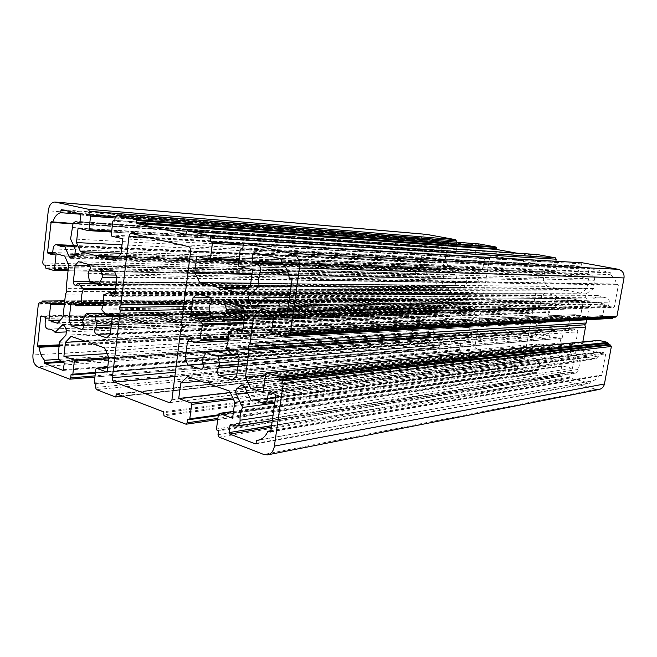 <?xml version="1.0" encoding="UTF-8"?>
<svg xmlns="http://www.w3.org/2000/svg" width="657" height="657" viewBox="0 0 657 657"><rect width="100%" height="100%" fill="white"/><g stroke="black" fill="none" stroke-linecap="round" stroke-linejoin="round"><path stroke-width="0.49" stroke-dasharray="3.29 2.46" d="M489.72 257.437L492.052 255.565L538.412 264.311L540.103 267.029L532.474 311.114L532.958 313.282L531.784 315.081L524.245 358.607L522.504 360.389L476.539 348.752L474.986 346.075L481.992 303.945L481.343 301.809L482.632 300.101L489.72 257.437L150.313 237.801M181.611 322.94L532.474 311.114M182.235 326.472L532.958 313.282M180.798 329.379L531.784 315.081M449.955 310.465L450.127 311.976C451.269 313.874 450.907 315.179 449.035 315.877L440.034 313.8L438.088 310.4L439.697 300.356L441.504 298.574L444.198 300.898L448.928 299.535L450.562 290.616L446.678 286.822L443.927 287.865L442.12 285.269L443.738 275.16L446.629 272.795L455.285 274.593C457.215 275.874 457.288 277.303 455.49 278.88L454.858 280.219L456.015 285.557L458.594 285.614L463.932 287.511L467.045 282.797L466.872 281.27C465.69 279.274 466.109 277.944 468.137 277.279L477.368 279.168L479.429 282.625L477.713 292.981L475.799 294.821L473.007 292.455L467.817 294.393L466.519 303.501L471.012 306.991L473.204 305.76C474.576 305.94 475.233 306.835 475.159 308.437L473.459 318.727L470.461 321.027L461.625 318.932C459.678 317.586 459.613 316.157 461.411 314.621L462.052 313.29L460.886 307.919L458.717 307.813L452.993 305.85L449.955 310.465L82.708 320.887M83.743 325.576L440.034 313.8M82.996 320.246L438.088 310.4M89.919 265.814L443.738 275.16M78.454 261.683L446.629 272.795M567.82 326.381L572.296 329.954L573.044 330.192L575.36 328.919C577.018 329.058 577.815 330.028 577.741 331.81L575.77 342.806L572.321 345.221L562.17 342.814C559.945 341.344 559.863 339.8 561.94 338.191L562.679 336.786L560.881 330.643L559.509 330.832L552.266 328.664L548.809 333.542L548.997 335.16C550.295 337.131 549.917 338.511 547.872 339.308L537.426 336.934L535.209 333.255L537.073 322.546L539.027 320.673L542.28 323.203L547.651 321.823L547.963 321.273C547.396 318.045 547.913 315.056 549.539 312.305L545.088 308.19L544.431 307.961L542.041 309.258C540.514 309.069 539.791 308.141 539.873 306.449L541.746 295.658L545.064 293.178L554.984 295.239C557.202 296.635 557.276 298.171 555.214 299.83L554.483 301.251L555.806 306.983L558.236 307.098L564.913 309.209L568.469 304.207L568.272 302.573C566.925 300.479 567.385 299.058 569.644 298.319L580.336 300.487L582.702 304.224L580.714 315.303L578.628 317.232L575.245 314.654L569.66 316.091L569.332 316.649C569.915 319.926 569.381 322.948 567.714 325.724L567.82 326.381L226.287 348.621M236.635 376.034L575.77 342.806M232.225 379.902L572.321 345.221M203.235 363.871L537.426 336.934M203.366 357.704L535.209 333.255M423.067 246.966L424.373 247.221C425.908 243.936 428.233 241.965 431.337 241.3L432.01 239.353L448.427 242.392L448.871 243.156L448.205 247.295L447.606 247.853L444.649 247.319C442.719 247.475 441.709 248.683 441.619 250.958L439.944 258.185L444.042 265.198L443.549 268.261L441.249 270.158L440.124 270.561L438.671 269.633L434.597 262.636L431.895 262.997L427.387 261.708C425.884 261.782 424.939 262.685 424.545 264.418L423.51 268.007L420.061 267.3L419.634 266.545L423.067 246.966L51.221 221.77M73.264 223.511L424.373 247.221M80.614 214.223L431.337 241.3M70.595 238.869L439.944 258.185M616.332 284.046L618.393 284.941L614.377 306.778L613.704 307.377L609.179 306.458L608.628 305.595L609.261 302.154C609.4 299.551 608.242 298.089 605.795 297.777L598.01 295.568L590.586 300.922L589.354 301.333L587.432 300.274L585.527 297.26L586.126 293.901L593.509 288.53L594.355 280.301C595.127 277.722 594.314 275.997 591.924 275.152L588.729 274.544L588.187 273.698L589.009 269.156L589.723 268.549L610.197 272.335L610.246 274.675C613.728 276.728 615.757 279.849 616.332 284.046L289.244 278.379M289.523 297.629L598.01 295.568M600.835 351.996L605.146 353.014L605.697 353.893L601.755 375.336L599.562 375.278C597.829 378.407 595.283 380.313 591.908 380.986L590.791 381.126L589.945 383.203L570.112 378.054L569.586 377.192L570.908 372.223L575.532 373.094C577.322 372.65 578.234 371.419 578.25 369.415L580.287 361.646L575.376 353.663L575.967 350.353L579.712 348.054L581.872 349.163L586.824 357.162L596.564 358.747L599.398 355.938L600.597 351.98L269.345 392.336M270.873 430.729L599.562 375.278M259.334 439.944L590.791 381.126M416.111 337.665L416.349 336.129C413.688 334.224 412.144 331.448 411.701 327.802L410.149 326.972L413.113 308.067L413.623 307.542L417.08 308.347L417.507 309.11L417.031 312.124C416.94 314.448 417.86 315.738 419.79 315.992L425.802 318.029L431.698 313.332L432.659 312.97L434.244 313.939L435.796 316.666L435.312 319.688L429.382 324.369L428.734 331.678C428.126 333.953 428.775 335.513 430.688 336.359L433.25 337.016L433.694 337.788L432.552 342.346L416.39 338.174L416.111 337.665L62.021 361.465M59.114 359.338L416.349 336.129M59.573 346.206L411.701 327.802M66.842 331.916L425.802 318.029M582.529 262.816L581.461 263.818L581.043 266.2L242.704 248.929M581.043 266.2L579.852 265.986L579.146 266.586L577.495 275.858L578.029 276.696L588.557 278.716L252.584 269.657M588.557 278.716L586.75 288.768L250.325 286.427M586.75 288.768L580.698 293.186L242.523 293.794M580.698 293.186L565.611 290.139L247.763 288.85M565.611 290.139L563.534 290.928L220.465 290.065M563.534 290.928L561.866 289.376L249.011 287.676M561.866 289.376L547.15 286.403L250.76 283.208M547.15 286.403L543.257 280.128L252.042 273.682M543.257 280.128L544.957 270.347L196.78 256.386M544.957 270.347L555.124 272.294L555.797 271.702L557.399 262.562L556.881 261.741L555.814 261.543L243.829 243.657M537.319 254.555L536.211 256.731L516.731 253.15M479.265 243.985L478.288 244.938L477.918 247.163L114.794 220.473M477.918 247.163L476.276 247.549L474.847 256.214L475.315 256.994L484.48 258.751L122.711 238.778M484.48 258.751L482.92 268.146L120.962 253.799M482.92 268.146L477.664 272.351L114.761 260.574M477.664 272.351L464.532 269.69L117.841 257.207M464.532 269.69L462.725 270.462L97.146 257.782M462.725 270.462L461.271 269.033L118.58 256.402M461.271 269.033L448.435 266.438L121.019 253.29M448.435 266.438L445.027 260.624L122.013 244.815M445.027 260.624L446.497 251.467L78.068 228.16M446.497 251.467L455.35 253.159L455.95 252.6L457.338 244.043L455.95 243.106L115.23 216.761M455.95 243.106L456.106 242.154M426.459 234.368C423.338 234.426 421.359 236.257 420.529 239.871L415.29 273.32L416.004 274.569L417.762 274.946L45.53 265.379M417.762 274.946L418.024 276.761L425.03 278.248L425.58 277.714L427.19 267.555L56.116 253.758M427.19 267.555L434.762 269.115L64.772 256.074M434.762 269.115L438.12 274.913L68.689 265.1M438.12 274.913L435.755 289.745L66.135 288.333M435.755 289.745L436.363 291.807L66.85 291.552M436.363 291.807L435.156 293.465L65.495 294.139M435.156 293.465L432.799 308.232L62.965 317.191M432.799 308.232L427.921 312.141L57.438 323.236M427.921 312.141L420.423 310.35L60.345 320.058M420.423 310.35L422.016 300.282L421.58 299.526L414.6 297.925L413.91 299.51L41.465 303.485M413.91 299.51L411.988 299.083L411.126 299.953L405.969 332.869C405.689 336.737 407.094 339.283 410.198 340.49L438.375 347.832L439.188 346.978L439.533 344.851L71.071 374.564M184.009 303.945L482.632 300.101M183.689 306.466L481.343 301.809M183.287 309.661L481.992 303.945M106.763 337.87L470.461 321.027M110.277 334.265L473.459 318.727M116.962 276.917L479.429 282.625M114.482 271.423L477.368 279.168M245.225 312.157L582.702 304.224M242.129 305.924L580.336 300.487M197.141 293.761L545.064 293.178M210.642 297.703L541.746 295.658M73.888 246.367L434.597 262.636M281.065 262.644L610.246 274.675M291.117 286.255L593.509 288.53M253.495 400.023L586.824 357.162M274.749 403.102L580.287 361.646M59.245 342.313L429.382 324.369M439.533 344.851L440.601 345.097L441.093 344.588L442.44 336.236L441.997 335.456L433.382 333.28L107.099 353.614M433.382 333.28L434.819 324.295L85.525 341.336M434.819 324.295L439.755 320.419L71.055 336.343M439.755 320.419L452.418 323.482L88.424 341.262M452.418 323.482L454.201 322.792L87.767 340.342M454.201 322.792L455.638 324.262L89.451 342.691M455.638 324.262L468.589 327.408L104.635 347.931M468.589 327.408L472.112 333.469L108.84 357.63M472.112 333.469L470.584 342.683L107.14 372.19M470.584 342.683L461.452 340.4L459.555 349.376L460.951 350.411L95.922 384.074M460.951 350.411L460.59 352.579L461.354 353.909L477.475 358.139L478.608 356.143L517.289 366.228L517.716 368.692L535.545 373.291L536.399 372.404L536.794 370.129L187.582 419.133M536.794 370.129L538.067 370.408L538.584 369.875L540.144 360.972L539.635 360.135L529.78 357.638L230.205 392.5M529.78 357.638L531.439 348.062L200.508 381.027M531.439 348.062L537.097 344.005L187.697 376.609M537.097 344.005L551.601 347.52L209.066 382.571M551.601 347.52L553.646 346.814L208.474 381.807M553.646 346.814L555.288 348.415L210.569 384.501M555.288 348.415L570.153 352.012L229.523 391.046M570.153 352.012L574.185 358.582L234.754 402.084M574.185 358.582L572.419 368.413L232.578 418.263M572.419 368.413L561.883 365.801L559.739 375.369L561.333 376.502L218.51 430.967M561.333 376.502L560.922 378.818L561.792 380.255L596.342 389.314L599.266 389.412M598.741 340.359L598.141 340.934L596.071 352.226L263.096 392.516M596.071 352.226L586.652 349.976L263.884 386.866M586.652 349.976L582.554 343.381L265.494 375.221M582.554 343.381L582.816 341.911M586.816 319.787L589.198 306.614L273.739 315.623M589.198 306.614L595.316 302.22L261.626 308.913M595.316 302.22L604.851 304.191L274.199 312.289M604.851 304.191L602.773 315.598L603.323 316.46L612.242 318.374L284.111 336.244M613.162 317.249L613.285 316.592L285.491 333.263M613.285 316.592L615.888 317.109M131.737 233.514L492.052 255.565M188.534 246.63L538.412 264.311M190.67 251.031L540.103 267.029M171.929 399.801L524.245 358.607M82.93 323.252L450.127 311.976M82.199 329.264L448.6 315.836M74.98 304.873L439.697 300.356M74.906 304.585L443.294 300.126M103.001 305.398L444.411 300.865M103.363 303.435L448.928 299.535M103.469 302.639L449.199 299.009M115.468 289.745L450.562 290.616M115.575 288.834L450.464 290.008M97.696 283.881L446.678 286.822M77.189 284.054L445.397 287.035M89.442 281.475L442.12 285.269M88.506 264.401L455.285 274.593M88.794 271.169L455.49 278.88M88.071 273.279L454.858 280.219M89.475 281.681L456.015 285.557M94.953 282.239L456.467 285.877M98.501 284.629L463.727 287.438M116.067 284.58L464.253 287.323M116.897 277.484L467.045 282.797M232.052 354.649L572.296 329.954M238.121 354.082L573.807 329.765M239.074 357.876L577.741 331.81M236.931 373.866L562.17 342.814M237.949 366.286L561.94 338.191M238.245 364.093L562.679 336.786M232.635 355.026L561.349 331.005M560.881 330.643L231.839 354.435L560.832 330.643M228.258 350.69L552.545 328.746M206.158 352.292L551.954 328.845M202.241 359.905L548.809 333.542M202.504 362.549L548.997 335.16M201.888 369.086L547.24 339.267M192.567 341.353L537.073 322.546M192.583 341.418L541.196 322.357M228.151 340.86L542.477 323.17M228.357 339.168L547.651 321.823M228.414 338.322L547.963 321.273M243.681 323.614L549.539 312.305M243.821 322.595L549.433 311.664M65.643 210.585L431.583 239.723M61.306 209.616L432.01 239.353M80.203 213.837L448.427 242.392M80.729 215.02L448.871 243.156M80.006 221.565L448.205 247.295M79.382 222.452L447.548 247.845M444.649 247.319L79.899 221.967L444.929 247.352M72.442 227.494L441.619 250.958M75.391 249.783L444.042 265.198M291.503 278.921L618.023 284.366M292.012 279.89L618.393 284.941M286.846 316.74L614.377 306.778M286.173 317.701L613.548 307.361M286.961 315.935L609.179 306.458M287.166 314.465L608.628 305.595M287.971 308.741L609.261 302.154M275.086 301.53L605.573 297.785M255.442 306.712L590.586 300.922M256.731 305.521L587.432 300.274M262.225 300.454L585.527 297.26M275.037 394.249L605.146 353.014M275.776 395.744L605.697 353.893M270.774 431.46L601.755 375.336M270.52 431.953L601.212 375.689M256.074 443.294L590.479 382.85M255.844 443.771L589.945 383.203M271.374 427.206L570.112 378.054M271.587 425.67L569.586 377.192M232.291 424.989L570.383 372.774M231.001 424.512L571.163 372.24M59.557 345.615L410.428 327.482M59.516 344.826L410.149 326.972M43.485 316.666L413.113 308.067M41.358 315.96L413.738 307.558M45.119 317.216L417.08 308.347M45.612 318.399L417.507 309.11M45.111 323.063L417.031 312.124M49.094 329.075L419.889 315.984M63.975 325.067L431.698 313.332M581.461 263.818L243.23 244.954M579.934 265.995L242.737 248.683L579.852 265.986M579.146 266.586L240.257 249.603M577.495 275.858L238.212 265.026M578.029 276.696L238.91 266.413M555.034 272.285L238.811 260.509L555.124 272.294M555.797 271.702L238.943 259.54M557.399 262.562L243.213 245.094M556.881 261.741L243.657 243.862M536.909 254.949L186.563 231.371M536.67 256.337L186.276 233.646M536.169 256.723L185.775 234.303M478.288 244.938L115.205 216.917M476.957 246.991L114.819 220.309L476.9 246.983M476.276 247.549L112.848 221.138M474.847 256.214L111.263 234.96M475.315 256.994L111.821 236.183M455.285 253.15L111.6 232.02M455.95 252.6L111.698 231.116M457.338 244.043L115.082 218.017M456.878 243.279L115.213 216.909M420.529 239.871L48.265 210.807M415.29 273.32L42.721 262.89M416.004 274.569L43.543 264.812M417.597 276.006L45.358 267.029M418.024 276.761L45.85 268.187M424.948 278.24L68.065 270.733L425.03 278.248M425.58 277.714L68.156 269.904M422.016 300.282L64.353 304.569M421.58 299.526L64.476 303.394M414.707 297.941L64.756 300.873L414.6 297.925M414.074 298.45L41.637 301.85M412.161 299.099L41.531 302.828M38.336 304.158L411.126 299.953M405.969 332.869L32.932 354.961M521.814 360.34L170.606 402.306M175.403 372.223L474.986 346.075M174.869 376.461L476.539 348.752M466.872 281.27L116.141 275.102M85.837 313.939L452.698 306.039M104.882 313.381L453.207 305.932M112.06 316.042L460.434 307.591M112.158 316.567L460.886 307.919M111.353 325.01L462.052 313.29M111.115 327.046L461.411 314.621M110.335 333.797L461.625 318.932M112.175 317.955L475.159 308.437M111.608 314.9L471.734 306.581M106.565 315.278L470.412 306.778M101.942 310.055L466.519 303.501M101.827 309.094L466.421 302.893M103.371 295.642L467.817 294.393M103.699 294.804L468.096 293.868M109.185 292.62L472.769 292.488M114.975 293.802L473.935 293.244M115.041 293.408L477.713 292.981M103.921 268.565L468.441 277.311M545.088 308.19L218.641 317.701M226.139 347.537L567.714 325.724M228.127 332.573L569.332 316.649M228.537 331.654L569.66 316.091M235.411 329.428L575.023 314.687M580.714 315.303L242.753 330.537L576.361 315.516M228.907 302.351L570.079 298.36M243.64 308.971L568.272 302.573M244.938 311.59L568.469 304.207M244.273 319.228L565.25 309.012M222.066 320.09L564.65 309.127M216.342 316.904L556.315 307.336M210.815 316.46L555.806 306.983M209.082 307.033L554.483 301.251M209.994 304.7L555.214 299.83M209.657 297.145L554.984 295.239M210.527 314.925L539.873 306.449M195.499 318.637L543.626 308.396M443.549 268.261L74.857 254.604M73.099 223.848L422.648 247.328M52.7 252.502L419.634 266.545M52.585 253.635L420.061 267.3M52.034 254.505L423.437 267.999M52.576 253.659L424.069 267.465M53.086 248.904L424.545 264.418M73.65 245.808L428.421 262.003M72.812 256.944L438.671 269.633M72.221 257.618L441.249 270.158M586.126 293.901L289.909 294.853M281.475 259.663L610.567 272.91M280.982 258.702L610.197 272.335M254.111 252.699L589.805 268.565M260.049 254.029L589.009 269.156M281.097 262.373L588.187 273.698M282.469 263.753L588.729 274.544M283.339 264.574L591.924 275.152M288.16 272.934L594.355 280.301M574.275 373.036L235.009 426.007M271.004 392.894L600.022 352.546M275.48 397.846L599.398 355.938M261.1 402.667L594.503 358.344M244.576 386.817L581.872 349.163M243.106 385.174L578.751 348.424M244.971 387.638L575.967 350.353M247.393 392.672L575.376 353.663M273.041 415.29L578.25 369.415M434.244 313.939L64.673 326.127M63.844 362.147L416.39 338.174M63.22 370.367L432.405 342.33M63.606 369.636L433.045 341.829M64.304 363.354L433.694 337.788M63.795 362.122L433.25 337.016M60.863 361.03L430.688 336.359M58.58 353.688L428.734 331.678M65.955 335.127L435.312 319.688M66.48 330.405L435.796 316.666M410.198 340.49L37.745 366.844M438.112 347.808L69.47 379.146M439.188 346.978L95.043 375.845M440.445 345.081L72.114 374.958M441.093 344.588L95.437 372.388M442.44 336.236L108.701 358.845M441.997 335.456L108.832 357.605M461.616 340.416L107.691 367.46M460.943 340.926L95.815 369.094M459.555 349.376L94.288 382.382M460.015 350.173L94.83 383.647M460.59 352.579L95.528 387.474M461.354 353.909L96.431 389.601M477.475 358.139L122.81 396.179M477.935 357.802L121.882 395.826M478.148 356.488L117.71 394.216M478.608 356.143L116.765 393.855M517.289 366.228L163.462 411.799M517.617 366.787L163.872 412.719M517.388 368.134L163.601 414.879M517.716 368.692L164.012 415.799M535.159 373.266L185.578 424.159M536.399 372.404L217.878 418.378M537.837 370.4L188.879 419.634M538.584 369.875L218.354 414.822M540.144 360.972L233.391 399.193M539.635 360.135L232.759 397.863M562.121 365.809L233.498 411.463M561.349 366.343L218.428 414.255M559.739 375.369L216.473 429.005M560.265 376.223L217.138 430.45M560.922 378.818L218.001 434.745M561.792 380.255L219.126 437.168M596.342 389.314L263.802 454.488M598.141 340.934L265.699 373.718M602.773 315.598L271.555 331.407M603.323 316.46L272.285 332.869M615.593 317.085L288.563 334.134M131.474 233.473L491.83 255.54M81.706 329.379L449.035 315.877M72.828 302.154L441.504 298.574M102.985 305.448L444.198 300.898M97.318 283.569L446.144 286.624M75.498 285.36L443.927 287.865M95.002 282.255L456.377 285.885M92.481 281.771L458.594 285.614M116.034 284.875L463.932 287.511M238.507 354.665L573.044 330.192M235.978 353.006L575.36 328.919M215.742 355.749L559.509 330.832M228.119 350.534L552.266 328.664M201.124 369.316L547.872 339.308M189.865 338.626L539.027 320.673M228.151 340.893L542.28 323.203M61.273 209.616L431.978 239.353M79.316 222.452L447.606 247.853M285.959 317.742L613.704 307.377M288.998 301.366L605.795 297.777M274.092 301.588L604.818 297.818M253.832 307.394L589.354 301.333M270.306 432.051L601.393 375.697M257.922 440.297L591.908 380.986M255.622 443.877L590.134 383.212M230.681 424.471L570.908 372.223M41.227 315.935L413.623 307.542M49.144 329.083L419.79 315.992M48.733 329.083L420.201 315.968M185.717 234.303L536.211 256.731M111.6 232.028L455.35 253.159M41.539 302.795L411.988 299.083M169.802 402.61L522.504 360.389M104.775 313.258L452.993 305.85M92.867 316.797L458.717 307.813M112.06 316.033L460.508 307.583M109.834 313.685L473.204 305.76M111.895 315.516L471.012 306.991M115.139 292.562L473.007 292.455M112.79 296.315L475.799 294.821M103.568 268.516L468.137 277.279M242.95 329.067L575.245 314.654M240.084 333.707L578.628 317.232M228.34 302.277L569.644 298.319M244.232 319.524L564.913 309.209M213.895 316.666L558.236 307.098M216.391 316.92L556.241 307.345M193.511 320.033L542.041 309.258M217.771 317.331L544.431 307.961M51.18 221.77L423.034 246.966M51.952 254.514L423.51 268.007M73.477 245.422L427.387 261.708M61.429 246.556L431.895 262.997M70.931 258.258L440.124 270.561M254.004 252.69L589.723 268.549M269.033 392.303L600.597 351.98M274.905 401.944L596.564 358.747M252.28 400.105L587.752 357.006M241.776 384.887L579.712 348.054M272.294 420.595L575.532 373.094M62.85 324.583L432.659 312.97M63.056 370.417L432.552 342.346M94.904 377.052L438.375 347.832M95.355 373.119L440.601 345.097M107.699 367.419L461.452 340.4M122.884 396.204L477.598 358.147M116.618 393.839L478.485 356.135M217.713 419.601L535.545 373.291M218.255 415.561L538.067 370.408M233.506 411.389L561.883 365.801"/><path stroke-width="0.99" d="M128.961 236.569C129.306 234.59 130.143 233.564 131.474 233.473L188.534 246.63C190.095 247.229 190.801 248.691 190.67 251.031L181.611 322.94L182.235 326.472L180.798 329.379L171.929 399.801L169.802 402.61L168.948 402.503L114.236 382.029C112.881 381.306 112.265 379.869 112.372 377.718L120.231 310.868L119.434 307.468L120.945 304.758L128.961 236.569L150.313 237.801M71.301 325.987L69.034 320.632L70.775 304.93L72.828 302.154L75.957 305.801L81.402 303.682L81.714 302.869C81.098 298.138 81.591 293.736 83.193 289.663L83.078 288.719L78.659 283.717L78.043 283.397L75.498 285.36C74.019 285.039 73.321 283.684 73.387 281.303L75.144 265.428L78.454 261.683L88.506 264.401C90.765 266.397 90.863 268.656 88.794 271.169L88.071 273.279L89.475 281.681L89.902 282.206L92.481 281.771L98.747 284.744L102.344 277.262L102.122 274.848C100.71 271.694 101.194 269.584 103.568 268.516L114.482 271.423L116.962 276.917L115.041 293.408L112.79 296.315L109.464 292.562L103.699 294.804L103.371 295.642C104.011 300.479 103.494 304.963 101.827 309.094L101.942 310.055L106.565 315.278L107.263 315.623L109.834 313.685C111.46 313.989 112.248 315.417 112.175 317.955L110.277 334.265L106.763 337.87L96.374 334.388C94.091 332.237 93.992 329.97 96.086 327.58L96.817 325.494L94.945 316.452L92.867 316.797L86.182 313.66L82.708 320.887L82.93 323.252C84.268 326.258 83.858 328.303 81.706 329.379L71.301 325.987L83.743 325.576M69.034 320.632L82.996 320.246M75.144 265.428L89.919 265.814M188.033 365.095L185.233 359.042L187.442 341.632L189.865 338.626L193.955 342.814L200.672 340.679L201.058 339.784C200.311 334.487 200.943 329.6 202.956 325.125L202.808 324.065L197.322 318.325L196.492 317.947L193.511 320.033C191.606 319.713 190.694 318.177 190.776 315.426L193.01 297.81L197.141 293.761L209.657 297.145C212.474 299.461 212.589 301.974 209.994 304.7L209.082 307.033L210.815 316.46L211.365 317.06L213.895 316.666C216.835 316.617 219.561 317.758 222.066 320.09L222.83 319.91L226.903 312.001L226.632 309.307C224.883 305.834 225.458 303.493 228.34 302.277L242.129 305.924L245.225 312.157L242.753 330.537C242.4 332.45 241.505 333.51 240.084 333.707C238.647 333.649 237.67 332.68 237.144 330.816L235.411 329.428L228.537 331.654L228.127 332.573C228.907 338.01 228.242 342.995 226.139 347.537L226.287 348.621L232.052 354.649L233.013 355.067L235.978 353.006C238.113 353.294 239.148 354.92 239.074 357.876L236.635 376.034L232.225 379.902L219.241 375.549C216.391 373.053 216.276 370.515 218.896 367.936L219.824 365.637L218.075 356.086L217.483 355.47L215.742 355.749C212.523 355.93 209.583 354.723 206.906 352.136L206.158 352.292L202.241 359.905L202.504 362.549C204.146 365.818 203.686 368.068 201.124 369.316L188.033 365.095L203.235 363.871M185.233 359.042L203.366 357.704M52.7 222.123C54.408 216.966 57.028 213.812 60.559 212.671L61.306 209.616L80.203 213.837L80.729 215.02L80.006 221.565L79.316 222.452L75.9 221.696C73.674 221.992 72.525 223.93 72.442 227.494L70.595 238.869L75.391 249.783L74.857 254.604L72.221 257.618L70.931 258.258L69.256 256.821L64.517 245.948L61.429 246.556L56.28 244.634C54.58 244.774 53.513 246.203 53.086 248.904L52.576 253.659L51.952 254.514L48.043 253.462L47.542 252.304L51.18 221.77L73.264 223.511M60.559 212.671L80.614 214.223M265.108 297.793L255.442 306.712L253.832 307.394L251.319 305.604L248.814 300.586C247.952 298.426 248.206 296.562 249.57 294.985L259.145 286.017C258.308 281.286 258.653 276.696 260.164 272.261C261.149 267.933 260.073 265.067 256.936 263.671L252.773 262.701L252.058 261.305L253.076 253.709L254.004 252.69L280.982 258.702L281.475 259.663L281.065 262.644C285.705 266.06 288.431 271.308 289.244 278.379L291.503 278.921L292.012 279.89L286.846 316.74L285.959 317.742L279.948 316.14L279.2 314.678L280.005 308.905C280.161 304.528 278.625 302.064 275.382 301.514L274.092 301.588C270.783 301.579 267.793 300.315 265.108 297.793L289.523 297.629M267.892 431.23C265.642 436.371 262.315 439.385 257.922 440.297L256.468 440.453L256.074 443.294L255.384 443.853L229.72 434.055L229.038 432.593L230.007 425.342L230.681 424.471L236.627 426.179C238.934 425.539 240.084 423.56 240.084 420.242C239.838 415.462 240.692 411.2 242.647 407.455L236.233 394.003C235.387 391.81 235.633 389.987 236.972 388.542L241.776 384.887L244.576 386.817L251.081 400.335L252.28 400.105C255.327 399.743 258.267 400.598 261.1 402.667L263.802 403.439C265.789 403.028 267.021 401.509 267.498 398.873L268.278 393.223L269.033 392.303L275.037 394.249L275.776 395.744L270.774 431.46L270.306 432.051L267.892 431.23L270.873 430.729M256.468 440.453L259.334 439.944M44.61 360.282C41.596 357.244 39.822 352.908 39.297 347.266L37.86 346.74L37.539 345.952L40.66 316.731L41.227 315.935L45.119 317.216L45.612 318.399L45.111 323.063C45.029 326.669 46.089 328.681 48.273 329.108L48.733 329.083C51.041 329.034 53.16 330.134 55.098 332.376L62.85 324.583L64.673 326.127L66.48 330.405L65.955 335.127L59.245 342.313L58.58 353.688C57.915 357.219 58.67 359.666 60.863 361.03L63.795 362.122L64.304 363.354L63.056 370.417L44.684 363.452L44.61 360.282L59.114 359.338M39.297 347.266L59.573 346.206M55.098 332.376L66.842 331.916M273.739 315.623L253.676 316.189L261.626 308.913L274.199 312.289L271.555 331.407L272.285 332.869L284.35 336.269L285.204 335.292L285.491 333.263L288.957 334.175L615.888 317.109L616.972 316.116L624.027 277.927C624.413 273.402 622.54 270.528 618.385 269.313L582.529 262.816M288.957 334.175L290.394 332.532L299.493 267.982C299.97 260.295 297.424 255.458 291.856 253.479L244.765 243.254L243.23 244.954L242.704 248.929L241.168 248.592L240.257 249.603L238.212 265.026L238.91 266.413L252.584 269.657L250.325 286.427L242.523 293.794L223.109 288.752L220.465 290.065L218.338 287.503L199.695 282.658L194.743 272.409L196.78 256.386L209.493 259.416L210.454 258.447L212.392 243.377L211.726 242.039L210.371 241.735L210.872 237.867L209.764 235.633L187.122 230.722L185.66 234.294L136.927 223.536L136.401 219.693L116.453 215.365L115.205 216.917L114.794 220.473L113.595 220.21L112.848 221.138L111.263 234.96L111.821 236.183L122.711 238.778L120.962 253.799L114.761 260.574L99.256 256.542L97.146 257.782L95.429 255.548L80.483 251.656L76.475 242.581L78.068 228.16L88.284 230.591L89.048 229.704L90.567 216.153L90.034 214.97L88.941 214.724L89.336 211.25L88.44 209.271L54.925 202.019C51.386 202.233 49.168 205.156 48.265 210.807L42.721 262.89L43.543 264.812L45.53 265.379L45.85 268.187L53.792 270.446L54.408 269.6L56.116 253.758L64.772 256.074L68.689 265.1L66.135 288.333L66.85 291.552L65.495 294.139L62.965 317.191L57.438 323.236L48.922 320.361L50.614 304.733L50.113 303.55L42.22 301.037L41.465 303.485L39.297 302.82L38.336 304.158L32.932 354.961C32.653 360.923 34.263 364.89 37.745 366.844L69.773 379.188L70.693 377.89L71.071 374.564L72.295 374.991L72.853 374.203L74.315 361.178L73.798 359.937L63.901 356.299L65.445 342.313L71.055 336.343L85.706 341.394L87.767 340.342L89.451 342.691L104.635 347.931L108.84 357.63L107.14 372.19L96.595 368.314L95.815 369.094L94.288 382.382L94.83 383.647L95.922 384.074L95.528 387.474L96.431 389.601L115.443 396.968L116.765 393.855L163.462 411.799L164.012 415.799L186.054 424.217L187.105 422.821L187.582 419.133L189.159 419.667L189.799 418.829L191.663 404.4L191.023 402.996L178.745 398.487L180.708 383.006L187.697 376.609L205.904 382.891L208.474 381.807L210.569 384.501L229.523 391.046L234.754 402.084L232.578 418.263L219.397 413.417L218.428 414.255L216.473 429.005L217.138 430.45L218.51 430.967L218.001 434.745L219.126 437.168L263.802 454.488L267.629 454.858C271.267 453.913 273.526 450.998 274.396 446.111L283.208 383.532L281.968 381.035L278.929 380.05L279.209 378.046L278.469 376.551L266.479 372.782L265.699 373.718L263.096 392.516L250.777 388.369L245.398 377.241L249.06 350.247L248.075 346.403L249.988 343.439L253.676 316.189M247.763 288.85L223.109 288.752M249.011 287.676L218.338 287.503M250.76 283.208L199.695 282.658M252.042 273.682L194.743 272.409M243.829 243.657L210.371 241.735M555.863 261.264L556.224 259.203L555.362 257.831L537.319 254.555M516.731 253.15L496.421 249.422L496.01 247.016L479.265 243.985M117.841 257.207L99.256 256.542M118.58 256.402L95.429 255.548M121.019 253.29L80.483 251.656M122.013 244.815L76.475 242.581M115.23 216.761L88.941 214.724M456.106 242.154L456.303 240.914L455.547 239.649L426.459 234.368L54.925 202.019M60.345 320.058L48.922 320.361M120.945 304.758L184.009 303.945M119.434 307.468L183.689 306.466M120.231 310.868L183.287 309.661M193.01 297.81L210.642 297.703M64.517 245.948L73.888 246.367M259.145 286.017L291.117 286.255M251.081 400.335L253.495 400.023M242.647 407.455L274.749 403.102M107.099 353.614L63.901 356.299M85.525 341.336L65.445 342.313M88.424 341.262L85.706 341.394M230.205 392.5L178.745 398.487M200.508 381.027L180.708 383.006M209.066 382.571L205.904 382.891M267.629 454.858L599.266 389.412C602.034 388.73 603.767 386.916 604.44 383.975L611.363 346.485L610.435 345.015L608.144 344.49L278.929 380.05M608.144 344.49L607.815 342.412L598.741 340.359L266.479 372.782M263.884 386.866L250.777 388.369M265.494 375.221L245.398 377.241M582.816 341.911L585.494 327.096L249.06 350.247M585.494 327.096L584.755 324.796L248.075 346.403M584.755 324.796L586.233 322.989L249.988 343.439M586.233 322.989L586.816 319.787M612.242 318.374L613.162 317.249M81.205 329.305L82.199 329.264M70.775 304.93L74.98 304.873M76.204 305.751L103.001 305.398M81.402 303.682L103.363 303.435M81.714 302.869L103.469 302.639M83.193 289.663L115.468 289.745M83.078 288.719L115.575 288.834M78.659 283.717L97.696 283.881M73.387 281.303L89.442 281.475M90.001 282.19L94.953 282.239M99.108 284.448L116.067 284.58M102.344 277.262L116.897 277.484M233.999 354.378L238.121 354.082M219.241 375.549L236.931 373.866M218.896 367.936L237.949 366.286M219.824 365.637L238.245 364.093M218.075 356.086L232.635 355.026M217.549 355.47L231.847 354.435L217.483 355.47M206.906 352.136L228.258 350.69M200.336 369.218L201.888 369.086M187.442 341.632L192.567 341.353M194.193 342.773L228.151 340.86M200.672 340.679L228.357 339.168M201.058 339.784L228.414 338.322M202.956 325.125L243.681 323.614M202.808 324.065L243.821 322.595M60.822 210.199L65.643 210.585M285.754 317.709L286.173 317.701M279.948 316.14L286.961 315.935M279.2 314.678L287.166 314.465M280.005 308.905L287.971 308.741M251.319 305.604L256.731 305.521M248.814 300.586L262.225 300.454M270.068 432.027L270.52 431.953M255.384 443.853L255.844 443.771M229.72 434.055L271.374 427.206M229.038 432.593L271.587 425.67M230.007 425.342L232.291 424.989M44.356 362.648L62.021 361.465M37.86 346.74L59.557 345.615M37.539 345.952L59.516 344.826M40.66 316.731L43.485 316.666M48.38 329.1L49.094 329.075M61.758 325.141L63.975 325.067M618.385 269.313L291.856 253.479M624.027 277.927L299.493 267.982M582.784 262.825L244.938 243.279M209.608 259.433L238.811 260.517L209.723 259.425M238.943 259.54L210.454 258.447M243.213 245.094L212.392 243.377M243.657 243.862L211.726 242.039M556.224 259.203L210.872 237.867M555.362 257.831L209.764 235.633M537.401 254.563L187.179 230.73M496.421 249.422L136.927 223.536M496.101 248.896L136.533 222.707M496.331 247.541L136.796 220.522M496.01 247.016L136.401 219.693M479.429 244.002L116.56 215.381M111.6 232.02L88.424 230.599M111.698 231.116L89.048 229.704M115.082 218.017L90.567 216.153M115.213 216.909L90.034 214.97M456.303 240.914L89.336 211.25M455.547 239.649L88.44 209.271M426.878 234.426L55.41 202.093M53.792 270.446L68.065 270.741L53.89 270.429M68.156 269.904L54.408 269.6M64.353 304.569L50.614 304.733M64.476 303.394L50.113 303.55M42.22 301.037L64.756 300.857L42.335 301.062M41.531 302.828L39.494 302.852M170.606 402.306L168.948 402.503M112.372 377.718L175.403 372.223M114.236 382.029L174.869 376.461M116.141 275.102L102.122 274.848M86.437 313.775L104.882 313.381M95.027 316.46L112.06 316.042M95.396 316.986L112.158 316.567M96.817 325.494L111.353 325.01M96.086 327.58L111.115 327.046M96.374 334.388L110.335 333.797M108.118 314.982L111.608 314.9M110.573 293.81L114.975 293.802M218.641 317.701L197.322 318.325M237.144 330.816L242.745 330.561M226.632 309.307L243.64 308.971M226.903 312.001L244.938 311.59M222.83 319.91L244.273 319.228M211.464 317.044L216.342 316.904M190.776 315.426L210.527 314.925M50.745 222.345L73.099 223.848M47.542 252.304L52.7 252.502M48.043 253.462L52.585 253.635M57.463 245.077L73.65 245.808M69.256 256.821L72.812 256.944M289.909 294.853L249.57 294.985M253.076 253.709L260.049 254.029M252.058 261.305L281.097 262.373M252.773 262.701L282.469 263.753M256.936 263.671L283.339 264.574M260.164 272.261L288.16 272.934M268.278 393.223L271.004 392.894M267.498 398.873L275.48 397.846M240.536 385.454L243.106 385.174M236.972 388.542L244.971 387.638M236.233 394.003L247.393 392.672M240.084 420.242L273.041 415.29M44.684 363.452L63.844 362.147M95.043 375.845L70.693 377.89M95.437 372.388L72.853 374.203M108.701 358.845L74.315 361.178M108.832 357.605L73.798 359.937M107.691 367.46L96.595 368.314M122.81 396.179L115.731 396.935M121.882 395.826L115.977 396.45M117.71 394.216L116.223 394.372M217.878 418.378L187.105 422.821M218.354 414.822L189.799 418.829M233.391 399.193L191.663 404.4M232.759 397.863L191.023 402.996M233.498 411.463L219.397 413.417M604.44 383.975L274.396 446.111M611.363 346.485L283.208 383.532M610.435 345.015L281.968 381.035M608.366 343.291L279.209 378.046M607.815 342.412L278.469 376.551M598.946 340.375L266.758 372.806M613.063 317.799L285.204 335.292M616.972 316.116L290.394 332.532M75.957 305.801L102.985 305.448M78.043 283.397L97.318 283.569M89.902 282.206L95.002 282.255M98.747 284.744L116.034 284.875M233.013 355.067L238.507 354.665M206.553 351.988L228.119 350.534M193.955 342.814L228.151 340.893M275.382 301.514L288.998 301.366M48.273 329.108L49.144 329.083M244.765 243.254L582.66 262.816M187.122 230.722L537.36 254.555M116.453 215.365L479.347 243.985M88.358 230.599L111.6 232.028M39.297 302.82L41.539 302.795M86.182 313.66L104.775 313.258M94.945 316.452L112.06 316.033M107.263 315.623L111.895 315.516M109.464 292.562L115.139 292.562M235.691 329.379L242.95 329.067M222.403 320.222L244.232 319.524M211.365 317.06L216.391 316.92M196.492 317.947L217.771 317.331M56.28 244.634L73.477 245.422M263.802 403.439L274.905 401.944M236.627 426.179L272.294 420.595M69.773 379.188L94.904 377.052M72.295 374.991L95.355 373.119M96.407 368.281L107.699 367.419M115.591 396.992L122.884 396.204M186.054 424.217L217.713 419.601M189.159 419.667L218.255 415.561M219.101 413.384L233.506 411.389M284.35 336.269L612.414 318.39"/></g></svg>

